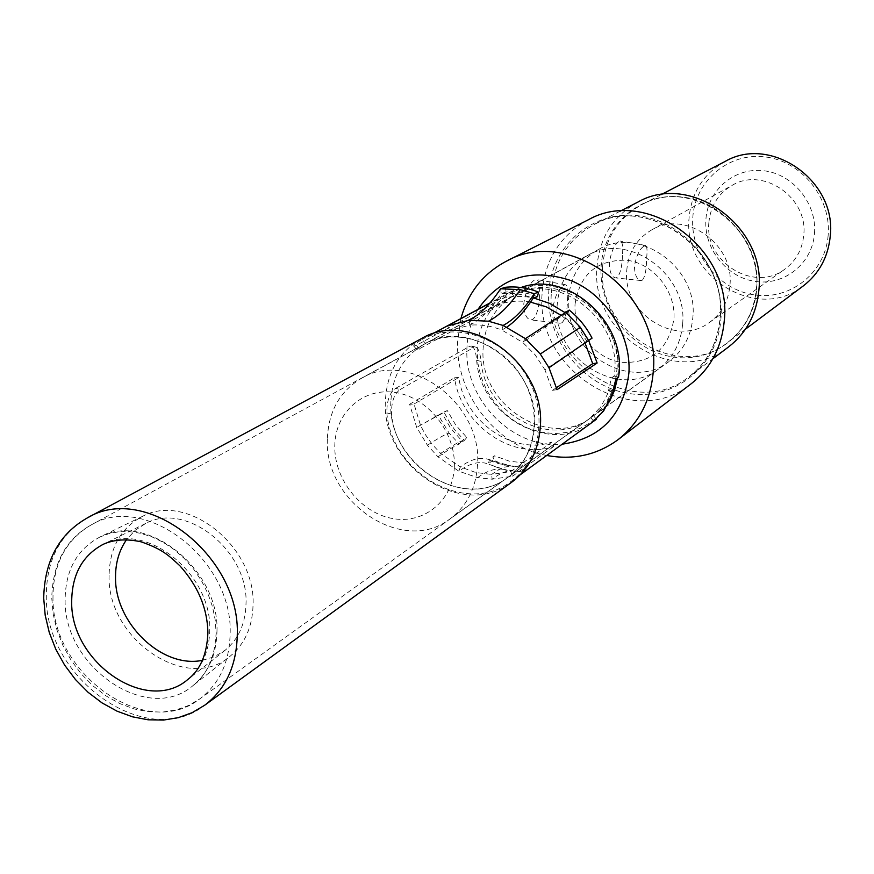 <?xml version="1.0" encoding="UTF-8"?>
<svg xmlns="http://www.w3.org/2000/svg" width="874" height="874" viewBox="0 0 874 874"><rect width="100%" height="100%" fill="white"/><g stroke="black" fill="none" stroke-linecap="round" stroke-linejoin="round"><path stroke-width="0.66" stroke-dasharray="4.37 3.28" d="M421.585 338.555C398.981 351.774 386.931 372.433 385.423 400.554C380.78 466.323 463.176 520.707 511.716 482.208M202.375 660.351L214.48 656.702L225.197 650.201C238.482 639.2 245.419 623.785 246.009 603.934C248.686 550.729 186.075 501.13 145.674 523.46L135.164 530.289L126.599 539.597M109.086 575.398C106.825 639.265 187.375 693.967 230.299 656.079C244.807 643.974 252.389 627.029 253.045 605.278C256.049 546.665 187.167 491.931 142.593 516.316C120.831 527.83 109.665 547.528 109.086 575.398M390.886 401.472C386.537 462.39 462.75 512.863 507.805 477.455C524.138 465.208 533.064 447.914 534.593 425.594C539.75 367.233 469.567 316.235 424.163 344.148C403.384 356.417 392.284 375.525 390.886 401.472M575.026 304.403C579.615 274.218 596.953 259.502 627.04 260.255C653.73 263.697 675.93 291.413 673.941 318.923C668.676 349.327 651.075 363.792 621.163 362.317C594.899 358.406 573.464 331.454 575.026 304.403M682.627 323.992C687.969 273.802 627.576 231.086 587.306 255.678C568.876 266.515 558.814 283.121 557.131 305.496C552.281 358.132 618.519 400.39 658.45 369.047C672.914 358.209 680.966 343.198 682.627 323.992M454.338 466.683C455.9 432.696 428.14 397.604 395.835 392.557C363.551 386.996 335.255 412.157 334.797 445.522C333.868 478.799 360.427 512.677 392.109 518.435C423.77 524.695 453.267 500.758 454.338 466.683M327.4 438.202C328.657 410.977 340.062 390.984 361.65 378.224C408.781 349.152 482.535 403.296 477.543 464.64C476.112 488.096 466.902 506.199 449.924 518.927C403.143 555.711 323.369 502.124 327.4 438.202M557.033 389.673L552.444 390.317L544.906 369.746L548.992 367.725M525.416 338.653L522.783 342.455L501.862 330.077L503.118 325.456M524.881 462.991L509.389 461.177L494.345 455.769L493.067 459.964L499.731 462.849L513.606 466.618L525.263 467.601L524.881 462.991L520.489 467.12L511.388 465.798L504.637 467.175L498.967 469.633L491.581 474.429L510.766 471.556L512.568 476.177L492.138 479.214L477.641 477.674L458.872 471.217L460.314 466.935L475.729 472.495L491.581 474.429L492.138 479.214C499.229 473.784 505.849 470.868 512 470.474L502.037 469.185L507.04 470.409L489.014 464.367L488.227 463.985L489.506 459.768L505.063 465.361L520.489 467.12L520.871 471.752L507.04 470.409M493.067 459.964L488.227 463.985C479.597 460.773 469.808 463.187 458.872 471.217L437.961 456.818L427.43 445.237L416.679 427.353L409.622 404.269L414.025 404.028L420.656 425.725L425.245 434.422L432.302 444.484L440.66 453.409L460.314 466.935C471.206 458.926 480.929 456.534 489.506 459.768L494.345 455.769M464.411 440.376L466.771 437.459L461.931 440.878C459.32 441.578 452.229 445.751 440.66 453.409L437.961 456.818C449.509 449.094 456.578 444.844 459.189 444.068L449.127 433.133L438.398 415.325L442.189 413.588L450.689 428.26L461.931 440.878L459.189 444.068L464.411 440.376L455.387 430.653L450.35 423.693L455.387 430.653M602.71 411.578L599.105 408.529L600.46 407.557L603.65 410.889M613.155 391.235L609.844 389.684L600.46 407.557M615.875 378.988L611.45 377.929L608.501 390.634L609.844 389.684M608.501 390.634L612.729 392.524M585.012 342.958C578.97 331.77 570.908 322.495 560.824 315.132M530.562 302.131C517.484 299.935 505.216 301.399 493.744 306.545L491.68 302.186C504.822 296.308 518.861 294.909 533.796 298.012M552.444 390.317L556.541 387.608M565.391 311.931L562.659 315.558L522.783 342.455L535.194 354.92L544.906 369.746L588.552 340.423M468.967 320.266L469.819 325.183C480.547 324.254 491.232 325.882 501.862 330.077L506.887 327.073M500.605 288.791L501.272 293.577C491.21 308.959 480.722 319.491 469.819 325.183L449.739 330.438L468.355 320.332M474.822 316.814L493.744 306.545M510.766 471.556L552.062 442.026L553.788 446.461C512.273 460.882 460.773 424.753 454.556 377.765L458.817 377.502C464.651 421.683 513.082 455.616 552.062 442.026M414.025 404.028L458.817 377.502M611.45 377.929L614.127 376.071C623.872 321.523 558.322 269.695 513.595 295.62L510.427 291.949L489.178 305.987L492.248 309.549L513.595 295.62M391.519 414.145L386.854 412.889C386.767 400.696 389.706 392.513 395.682 388.34L400.183 389.542C394.185 393.704 391.301 401.909 391.519 414.145C396.687 470.616 466.618 509.542 507.805 477.455C536.341 457.331 543.071 411.392 521.712 376.934C500.704 342.269 456.589 327.258 425.594 343.406L424.196 344.137C418.854 347.328 416.494 349.272 417.117 349.971L492.248 309.549M400.183 389.542L473.522 347.601L469.283 346.508L471.468 346.038C474.211 347.087 475.948 351.84 476.658 360.296C480.405 416.581 550.587 455.267 592.201 422.59M476.658 360.296L481.017 361.421C480.197 352.943 478.428 348.18 475.707 347.131L473.522 347.601M481.017 361.421C485.299 413.73 550.445 449.116 589.185 418.941L593.38 415.631L596.166 418.952M599.105 408.529L590.66 417.586L593.38 415.631M489.724 303.234L491.68 302.186M564.691 312.422C574.568 319.971 582.554 329.29 588.628 340.368M409.622 404.269L454.556 377.765M512.568 476.177L553.788 446.461M520.98 287.513L510.427 291.949M419.596 349.163L416.319 345.339L489.178 305.987M416.319 345.339L413.817 346.137C413.173 345.317 415.904 343.1 422.011 339.494L425.594 343.406M386.854 412.889C391.497 473.621 466.825 516.184 511.061 481.421C541.509 459.79 548.413 410.441 525.198 373.766C502.353 336.861 454.939 321.49 422.164 339.407M395.682 388.34L469.283 346.508M618.552 377.131L614.127 376.071M449.739 330.438L447.586 325.893M450.35 423.693L443.916 412.036L416.679 427.353L447.302 410.551L455.704 425.004L466.771 437.459M590.66 417.586L593.697 421.213M603.191 409.873L613.056 391.115M447.302 410.551L443.916 412.036M525.263 467.601L520.871 471.752L512 470.474M537.444 296.657C527.044 292.517 516.567 290.987 506.035 292.058L501.272 293.577C511.956 292.528 522.586 294.09 533.151 298.252M566.516 313.679L562.659 315.558C571.825 322.943 579.134 331.945 584.608 342.553L588.115 340.259L578.708 325.762L566.516 313.679L569.225 310.073M506.035 292.058L505.38 287.284M592.048 338.14L588.115 340.259M548.708 293.26C550.544 246.424 592.19 209.531 638.894 215.867C685.642 221.483 724.764 270.164 720.963 318.322C717.849 366.588 673.865 401.166 628.461 393.42C583.002 386.374 546.217 340.019 548.708 293.26M601.094 267.073C603.016 224.858 640.937 191.581 683.075 197.142C725.256 202.047 760.293 245.572 756.709 288.857C753.738 332.229 713.927 363.639 672.849 356.942C631.727 350.867 598.57 309.221 601.094 267.073M637.9 202.08C612.991 216.042 599.335 237.783 596.942 267.302C590.278 335.561 677.077 389.138 728.708 346.814M609.396 401.854L601.618 412.757L591.862 421.661L580.5 428.238L567.969 432.269L554.717 433.624L541.246 432.269L528.049 428.293L515.573 421.836L504.276 413.14L494.542 402.532L486.731 390.372L481.104 377.109L477.859 363.202L477.138 349.141C478.34 310.39 512.262 280.423 550.423 286.137C588.606 291.261 620.835 331.607 618.202 371.242L617.536 377.83M616.957 369.101C622.266 315.23 557.448 268.821 514.797 294.942C495.274 306.446 484.72 324.188 483.136 348.18C478.46 404.575 549.243 450.481 591.545 417.259C606.873 405.765 615.34 389.717 616.957 369.101M814.481 233.609C817.146 203.729 793.144 174.024 763.832 170.758C734.542 167.043 707.623 190.128 705.908 219.505C703.767 248.839 726.862 277.659 755.671 281.483C784.448 285.743 812.263 263.544 814.481 233.609M708.858 222.739C710.42 206.133 718.144 193.7 732.051 185.408C762.882 166.366 808.297 197.513 803.741 235.095C802.288 249.593 795.93 260.987 784.677 269.279C754.098 292.899 704.499 262.058 708.858 222.739M828.148 235.379C825.285 272.786 790.478 300.339 754.688 294.942C718.843 290.092 690.176 254.279 692.776 217.801C694.841 181.268 728.25 152.338 764.848 156.883C801.48 160.871 831.545 198.048 828.148 235.379M725.191 161.406C703.472 173.653 691.432 192.509 689.073 217.976C682.638 277.091 757.966 322.79 803.304 285.907M588.191 219.855C559.961 235.499 544.6 260.091 542.098 293.653C535.085 370.827 633.257 431.811 691.083 383.828M477.925 309.429C471.195 320.933 467.535 333.639 466.956 347.546C463.613 399.232 513.136 449.717 562.452 444.156M546.829 455.485C496.17 446.483 454.841 393.071 457.681 340.652L460.915 318.573M562.026 322.768C565.533 318.912 567.346 311.144 567.477 299.465C568.22 290.474 567.565 285.569 565.511 284.771L563.905 285.197C558.519 288.671 554.87 296.231 552.947 307.856C553.275 317.186 555.667 322.298 560.114 323.216L562.026 322.768M539.509 295.095C539.138 307.32 536.909 315.438 532.812 319.447L530.791 319.928C526.356 318.988 524.018 313.624 523.788 303.846C525.525 291.555 529.141 283.569 534.637 279.909L536.439 279.483C539.083 280.445 540.099 285.645 539.509 295.095M642.346 280.161C645.088 276.807 646.487 269.782 646.552 259.097C647.426 250.707 647.099 246.151 645.591 245.441L644.389 245.78C639.681 248.762 636.359 255.558 634.426 266.177C634.721 274.895 636.862 279.669 640.861 280.51L642.346 280.161M622.452 255.558C622.113 266.712 620.3 274.032 617 277.506L615.46 277.877C611.571 277.014 609.539 272.033 609.386 262.932C611.112 251.734 614.324 244.567 619.043 241.421L620.398 241.082C622.474 241.934 623.162 246.763 622.452 255.558M568.515 298.864C570.219 276.697 580.205 260.244 598.493 249.494C638.446 225.121 698.239 267.335 692.885 317.022C691.225 336.031 683.228 350.911 668.872 361.661C629.269 392.754 563.632 350.998 568.515 298.864M626.734 270.667C628.253 252.51 636.523 238.941 651.556 229.982C684.845 209.345 734.586 243.933 729.954 285.11C728.501 300.995 721.695 313.416 709.524 322.386C676.487 347.918 622.408 313.668 626.734 270.667M87.127 518.031C60.23 533.905 46.628 559.633 46.311 595.205C44.159 678.169 146.756 751.279 204.614 705.285M225.197 650.201L187.954 679.36C201.96 667.769 209.214 651.436 209.738 630.34C212.316 573.792 145.761 520.729 103.208 544.316L145.674 523.46M216.96 631.749C219.855 569.651 146.843 511.279 100.051 536.942C77.207 549.058 65.561 569.859 65.135 599.335C63.136 666.873 148.132 725.202 193.209 685.424C208.449 672.696 216.37 654.801 216.96 631.749M52.997 596.636C50.932 673.504 145.892 741.349 199.578 699.036C219.079 684.375 229.25 662.853 230.113 634.448C233.795 560.103 144.56 491.538 90.557 525.285C65.834 540.023 53.314 563.806 52.997 596.636M427.43 445.237C439.13 437.721 446.363 433.69 449.127 433.133M477.641 477.674C486.501 471.119 494.629 468.289 502.037 469.196L489.014 464.367M551.385 292.877C553.701 262.003 567.805 239.312 593.675 224.793C647.962 193.285 727.66 250.641 720.242 317.426C718.002 342.455 707.59 362.229 689.018 376.749C635.376 420.722 544.819 364.218 551.385 292.877M602.601 266.756C604.884 238.831 617.787 218.216 641.298 204.92C690.995 175.882 763.57 227.557 756.567 288.289C754.415 311.133 744.768 329.214 727.627 342.51C678.508 382.462 596.232 331.53 602.601 266.756M142.593 516.316L100.051 536.942L109.01 533.61L118.766 531.796L129.232 531.621L140.244 533.227L151.584 536.712L162.935 542.131L173.97 549.44L184.316 558.519L193.613 569.116L201.577 580.948L207.936 593.654L212.524 606.829L215.244 620.07L216.097 632.962C215.08 656.713 207.455 674.204 193.209 685.424L230.299 656.079M424.163 344.148L90.557 525.285C65.572 539.509 52.637 563.763 51.752 598.034L53.15 613.952L56.93 629.979L63.015 645.646L71.253 660.493L81.402 674.083L93.157 686.024L106.158 695.977L120.022 703.679L134.323 708.978L148.656 711.775L162.64 712.081L175.958 709.994L188.336 705.602L199.578 699.036L589.185 418.941M587.306 255.678L361.65 378.224M658.45 369.047L449.924 518.927M512.219 296.341L424.196 344.137M510.285 292.036L489.964 302.95M432.193 334.021L422.011 339.494M520.423 474.637L511.061 481.421M475.707 347.109L471.468 346.028M413.806 346.148L417.106 349.982M434.924 416.625L439.076 414.779M490.063 460.041C493.548 462.608 500.66 464.531 511.388 465.798M620.234 211.147L593.675 224.793C645.919 193.274 727.66 250.019 720.067 317.655C717.718 342.848 707.372 362.546 689.018 376.749L712.856 358.766M661.061 194.673L641.298 204.92C689.215 175.882 763.57 227.022 756.414 288.486C754.175 311.483 744.572 329.487 727.627 342.51L745.456 329.181M565.511 284.76L536.439 279.472M645.591 245.43L620.398 241.071M651.556 229.982L732.051 185.408M514.797 294.942L598.493 249.494M591.545 417.259L668.872 361.661M709.524 322.386L784.677 269.279M640.861 280.521L615.46 277.888M560.114 323.238L530.791 319.939"/><path stroke-width="1.31" d="M204.614 705.285L511.716 482.208C529.152 469.021 538.69 450.471 540.329 426.556C545.933 363.77 470.529 308.773 421.585 338.555L87.127 518.031C59.028 534.09 44.552 560.802 43.7 598.144L45.197 615.285L49.261 632.47L55.783 649.218L64.6 665.059L75.459 679.546L88.066 692.284L102.05 702.914L117.018 711.163L132.542 716.833L148.198 719.805L163.58 720.056L178.318 717.652L192.094 712.692L204.614 705.285C225.426 689.499 236.297 666.392 237.247 635.966C241.279 555.94 145.335 482 87.127 518.031M126.599 539.597C119.235 550.128 115.543 562.539 115.532 576.851C114.439 622.867 161.843 668.807 202.375 660.351M489.724 303.234L447.586 325.893L468.967 320.266C479.935 314.629 490.478 304.13 500.605 288.791L505.38 287.284C516.49 286.18 527.546 287.786 538.537 292.113L537.444 296.657L533.151 298.252L534.243 293.697C524.236 309.156 513.868 319.742 503.118 325.456L525.416 338.653L569.225 310.073C578.763 317.743 586.367 327.105 592.048 338.14L548.992 367.725L557.033 389.673L597.139 363.016L592.714 363.66L585.012 342.958M520.423 474.637L596.407 419.247L593.697 421.213L603.65 410.889L613.668 391.858L613.155 391.235M520.98 287.513C568.723 269.826 627.925 323.686 618.552 377.131L615.875 378.988L612.729 392.524L613.668 391.858M560.824 315.132L546.217 306.829L530.562 302.131M556.541 387.608L592.714 363.66M468.355 320.332L474.822 316.814M533.796 298.012L549.822 303.442L564.691 312.422M588.628 340.368L597.139 363.016M548.992 367.725L540.296 354.025L525.416 338.653M503.118 325.456L488.5 321.217L468.967 320.266M538.537 292.113L534.243 293.697L520.281 289.633L500.605 288.791M533.151 298.252C524.706 311.253 515.944 320.867 506.887 327.073M588.552 340.423L580.336 327.313L565.391 311.931M712.856 358.766L728.708 346.814C746.582 332.841 756.644 313.897 758.894 289.982C766.269 226.213 690.165 171.807 637.9 202.08L620.234 211.147M745.456 329.181L803.304 285.907C819.124 273.638 828.104 257.109 830.234 236.319C837.084 181.082 771.076 134.683 725.191 161.406L661.061 194.673M618.158 439.589L691.083 383.828C710.835 368.194 721.913 346.978 724.317 320.212C732.336 248.314 646.76 186.348 588.191 219.855L506.264 261.26C568.668 225.405 661.323 293.314 653.304 371.122C650.944 400.084 639.222 422.907 618.158 439.589C597.117 455.004 573.333 460.303 546.829 455.485M562.452 444.156C601.443 438.278 623.599 414.527 628.919 372.925C631.301 334.862 606.195 294.899 570.875 280.532C531.239 267.564 500.256 277.2 477.925 309.429M460.915 318.573C468.114 292.604 483.235 273.496 506.264 261.26M617.536 377.83L614.531 390.35L609.396 401.854M103.208 544.316C82.615 555.34 72.116 574.196 71.701 600.864C69.833 662.197 146.941 715.26 187.954 679.36C200.288 669.965 206.93 654.473 207.903 632.874C207.466 608.544 198.147 586.214 179.957 565.871C168.354 555.077 162.553 549.353 141.271 541.869C126.664 538.624 113.981 539.433 103.208 544.316M488.5 321.217C499.491 315.569 510.077 305.037 520.281 289.633M540.296 354.025L580.336 327.313M489.964 302.95L432.193 334.021"/></g></svg>
